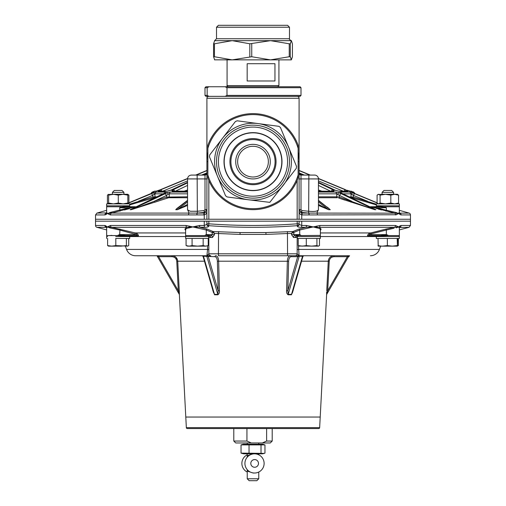 <?xml version="1.0" encoding="UTF-8"?>
<svg xmlns="http://www.w3.org/2000/svg" width="506" height="506" viewBox="0 0 506 506"><rect width="100%" height="100%" fill="white"/><g stroke="black" fill="none" stroke-linecap="round" stroke-linejoin="round"><path stroke-width="0.76" d="M297.167 96.349A1.923 1.923 0 0 1 299.09 98.272L299.09 219.25L208.833 219.25L297.167 219.25L297.167 180.459M299.09 98.272L206.91 98.272L206.91 161.642A46.09 46.09 0 0 1 207.871 152.281A46.09 46.09 0 0 0 206.91 161.642L207.871 161.642M122.155 207.251L121.946 206.771L125.14 206.29A0.961 0.588 -90 0 0 125.646 206.771L135.228 206.771L125.646 206.771L119.669 207.732L121.946 206.771L106.646 206.771L106.646 210.306L96.924 213.089L106.551 212.887M129.89 206.631L130.301 206.669M130.523 206.733A0.961 0.879 -90 0 1 130.333 206.771A0.961 0.942 111.7 0 0 130.523 206.733L135.463 206.733L111.687 213.089A1.923 1.739 90 0 0 110.428 214.936L107.519 213.488L105.564 214.765M106.589 212.912L106.646 212.514L107.519 213.488L111.687 213.089L189.13 213.089L187.543 209.661M187.549 205.404L177.353 209.712L175.727 209.712L178.637 207.15M187.549 197.732L168.669 197.732L131.143 209.712L130.124 209.712L131.098 209.199M129.688 204.165L152.679 197.074L154.956 196.809A0.961 0.923 -90 0 1 154.292 197.732L129.688 204.886M163.343 193.836L154.956 193.836L152.679 195.36L138.467 201.255L138.941 202.179L145.949 200.117M131.143 209.712A0.961 0.822 -89.3 0 0 131.225 209.68L167.695 192.546L165.645 192.546L130.206 209.68L137.265 207.624L154.279 201.255A0.961 0.487 -108.7 0 0 155.007 202.179L161.11 200.117M318.451 196.809L336.756 196.809A0.961 0.791 -90 0 0 337.331 197.732L318.451 197.732M341.676 199.029L344.807 200.085M376.312 204.886L352.151 197.814M356.357 199.029L359.956 200.085M399.354 210.306L409.076 213.089A1.923 1.923 0 0 1 410.467 214.936L410.467 219.25L299.09 219.25L410.467 219.25L410.467 225.461L409.044 227.314L399.474 227.485M377.274 205.809A0.961 0.961 0 0 0 376.439 206.29L384.054 206.771L386.331 207.732L386.331 210.256L396.331 212.564L398.481 213.488L397.027 214.361L399.348 212.564A0.961 0.955 -154.4 0 0 399.557 213.165L399.772 213.089A1.923 1.809 90 0 1 401.081 214.936L400.436 214.765M318.457 209.661L316.87 213.089L396.445 213.165A1.923 1.676 -128 0 1 397.027 214.361L395.572 214.936A1.923 1.739 -90 0 0 394.313 213.089L370.537 206.733L375.477 206.733A0.961 0.879 90 0 0 375.667 206.771A0.961 0.942 68.3 0 1 375.477 206.733L375.914 206.644M378.121 209.048L381.594 209.984M124.406 209.984L129.327 208.655L128.973 207.732L135.228 206.771A0.961 0.841 -90 0 0 135.463 206.733M111.927 212.178L107.519 213.488L106.228 213.089A1.923 1.809 90 0 0 104.919 214.936L95.533 214.936L95.533 219.25L204.26 219.25L204.26 214.917L110.087 214.905M108.448 214L108.973 214.361A1.923 1.676 128 0 1 109.555 213.165A0.961 0.702 82.3 0 0 109.669 212.564L128.973 207.732L119.669 207.732L120.03 211.179M301.886 210.585L301.715 212.431L299.09 209.598L301.007 209.598L301.886 210.585L308.85 211.261C314.745 211.805 317.945 211.242 318.451 209.56L318.451 178.928L308.85 178.928L308.66 213.096L301.715 212.431L301.721 213.089L308.534 213.089A1.923 0.683 -90 0 1 309.027 214.936L396.35 214.765M400.803 214.905L410.467 214.936M206.91 98.272A1.923 1.923 0 0 1 208.833 96.349M399.348 212.564L399.354 206.771A0.961 0.961 0 0 0 398.399 205.809A0.961 0.961 0 0 1 399.354 206.771L384.054 206.771L383.845 207.251L380.354 206.771L370.772 206.771A0.961 0.841 90 0 1 370.537 206.733M125.14 206.29L129.561 206.29A0.961 0.961 0 0 0 128.726 205.809M106.646 206.771A0.961 0.961 0 0 1 107.601 205.809A0.961 0.961 0 0 0 106.646 206.771L106.646 212.514M380.86 206.29A0.961 0.588 -90 0 1 380.354 206.771L370.772 206.771L375.718 206.771L370.772 206.771L377.027 207.732L376.673 208.655M376.439 206.29A0.961 0.961 0 0 1 375.61 206.771L375.718 206.771M299.09 173.166A1.923 1.923 0 0 0 301.007 175.082A1.923 1.923 0 0 1 299.09 173.166A1.923 1.923 0 0 0 301.007 175.082L314.612 175.082A3.839 3.839 0 0 1 318.451 178.928M345.585 189.725A1.923 0.398 112.5 0 0 345.56 189.706L318.419 178.454L345.56 189.706A1.923 0.398 112.5 0 0 345.522 189.699L318.426 178.46M310.298 175.082L299.09 170.433L310.298 175.082M160.415 189.725A1.923 0.398 67.5 0 1 160.44 189.706A1.923 0.398 67.5 0 1 160.478 189.699L155.823 191.281L154.298 191.281A1.923 1.923 0 0 1 155.019 191.141L156.531 191.141L155.019 191.141M377.096 202.786L354.953 193.608M127.822 203.241L151.205 193.532A1.923 1.923 0 0 1 152.382 192.059L154.02 192.059L153.375 192.546L154.248 192.546L151.054 193.608M396.331 212.564L396.325 212.564A0.961 0.702 97.7 0 0 396.445 213.165L398.481 213.488L399.557 213.165A1.923 1.708 131.2 0 1 399.854 214.361L398.481 213.488M302.152 214.936L301.74 214.917C299.919 214.316 299.033 213.178 299.09 211.508L301.721 213.089A1.923 0.601 -90 0 1 302.152 214.936L309.027 214.936M374.902 209.199L375.876 209.712L374.857 209.712L338.628 197.998A0.961 0.487 -71.3 0 0 339.355 197.074L368.729 207.624L374.775 209.68L375.794 209.68L375.433 209.452M327.363 207.15L330.273 209.712L328.647 209.712L318.451 205.404M188.561 214.936A1.923 0.784 90 0 1 189.13 213.089L204.279 213.089L204.285 212.431L206.91 209.598L204.993 209.598L204.114 210.585L204.285 212.431L197.466 213.089A1.923 0.683 90 0 0 196.973 214.936M208.833 180.459L208.833 219.25L204.26 219.25M375.876 209.712A0.961 0.803 -89.3 0 1 375.794 209.68L340.355 192.546L340.702 192.059L349.886 192.059L352.625 192.546L351.752 192.546L354.453 193.583L353.321 195.36L351.044 193.836L342.657 193.836M127.809 203.425L154.248 192.546L156.114 192.059L165.298 192.059L165.645 192.546L163.786 193.627M354.889 193.583L351.98 192.059L353.618 192.059L346.857 190.224L346.319 190.224L347.913 191.281L339.26 191.281L335.092 190.224L333.821 190.224L333.922 191.281L318.451 191.281M341.999 193.583L340.355 192.546L338.305 192.546L340.981 193.583L339.355 195.36L336.756 193.836L318.451 193.836M129.934 206.701A0.961 0.961 0 0 0 130.282 206.771L129.561 206.29M95.533 225.461L104.894 225.461A1.923 1.809 90 0 0 106.228 227.314L96.956 227.314A1.923 1.923 0 0 1 95.533 225.461L95.533 221.173L206.91 221.173L95.533 221.173L95.533 219.25L206.91 219.25L206.91 161.642M299.09 161.642A46.09 46.09 0 0 0 298.129 152.281A46.09 46.09 0 0 1 299.09 161.642L298.129 161.642M171.774 189.87A1.923 0.942 64.5 0 1 171.932 189.744A1.923 0.942 64.5 0 1 172.154 189.699L166.74 191.281L158.087 191.281L159.681 190.224L159.143 190.224M187.549 191.281L172.078 191.281L172.179 190.224L170.832 190.218L187.549 182.305M173.919 191.141L172.179 190.224L187.549 182.849M161.028 191.141L159.681 190.224L187.555 178.65M344.099 191.141A1.923 0.398 -67.5 0 1 345.092 189.699L346.319 190.224L344.972 191.141M331.335 191.141A1.923 0.942 -64.5 0 1 332.834 189.699L333.821 190.224L332.088 191.141M335.231 190.275L318.451 182.362M318.451 192.059L335.769 192.059L338.305 192.546L338.021 194.323M354.921 193.589L351.929 192.065M187.549 193.836L169.244 193.836L167.979 194.323L167.695 192.546L170.231 192.059L187.549 192.059M385.97 211.179L386.331 210.256L377.027 207.732L386.331 207.732L383.845 207.251M373.7 207.264L372.795 207.131M133.894 207.03L133.204 207.131M106.146 214.361A1.923 1.708 48.8 0 1 106.443 213.165A0.961 0.955 154.4 0 0 106.652 212.564M409.076 213.089L399.557 213.165M187.612 209.889L190.294 211.249L197.15 211.261L204.114 210.585M204.993 209.598L204.993 178.928L187.549 178.928C187.777 176.594 189.054 175.31 191.388 175.082L204.993 175.082A1.923 1.923 0 0 0 206.91 173.166A1.923 1.923 0 0 1 204.993 175.082A1.923 1.923 0 0 0 206.91 173.166M206.91 211.508C206.967 213.184 206.081 214.316 204.26 214.917A1.923 0.595 84.8 0 1 204.525 213.096L206.91 211.508M309.16 214.936A1.923 0.683 -90.3 0 0 308.66 213.096L316.87 213.089A1.923 0.784 -90 0 1 317.439 214.936M196.84 214.936A1.923 0.683 90.3 0 1 197.34 213.096L197.15 175.082M203.848 214.936A1.923 0.601 90 0 1 204.279 213.089L204.525 213.096M301.74 219.25L301.74 214.917A1.923 0.595 -84.8 0 0 301.475 213.096M167.979 194.323L166.645 195.36L154.279 201.255L166.645 197.074L187.549 196.809M348.893 196.809L353.321 197.074L352.853 197.998M335.769 192.059L336.756 193.836L336.756 196.809L339.355 197.074L339.355 195.36L351.721 201.255A0.961 0.487 -71.3 0 1 350.993 202.179M161.901 191.141A1.923 0.398 -112.5 0 0 160.908 189.699M174.665 191.141A1.923 0.942 -115.5 0 0 173.166 189.699M334.226 189.87A1.923 0.942 115.5 0 0 334.068 189.744L334.068 189.744A1.923 0.942 115.5 0 0 333.846 189.699M160.44 189.706L187.581 178.454L160.478 189.699M318.451 204.399L328.596 209.68L330.228 209.68L318.451 200.357M367.059 202.179L367.533 201.255L353.321 195.36L353.321 197.074L376.312 204.165M176.955 208.434L175.772 209.68L177.404 209.68L187.549 204.399M165.019 193.583L166.645 195.36L166.645 197.074A0.961 0.487 -108.7 0 0 167.372 197.998M151.547 193.583L152.679 195.36L153.147 197.998M137.189 233.835C138.461 234.917 138.77 235.682 138.125 236.138A0.961 0.841 90 0 0 137.36 235.575L125.646 235.575A0.961 0.588 -90 0 0 125.14 236.055L117.329 235.575L119.669 234.613L136.576 234.613L119.669 230.015L109.701 227.858L107.519 226.935L110.46 225.461A1.923 1.739 90 0 0 111.75 227.314L135.241 232.943L137.189 233.835L136.576 234.613L137.36 235.575M104.894 225.461L107.519 226.935L106.646 227.902L106.646 235.575A0.961 0.961 0 0 0 107.601 236.536A0.961 0.961 0 0 1 106.646 235.575L117.329 235.575M110.46 225.461L186.081 225.461L192.742 226.935L199.528 225.461A1.923 0.651 90 0 0 200.009 227.314L207.131 229.091L213.064 231.539L240.078 232.564L265.922 232.564L292.936 231.539L298.869 229.091L305.991 227.314L301.298 227.314C298.761 227.264 297.433 226.903 297.307 226.22L297.3 225.663C267.763 227.858 238.225 227.858 208.7 225.663L208.693 226.22C208.573 226.897 207.245 227.264 204.702 227.314L192.742 226.935L189.333 227.858C186.531 228.225 185.329 228.946 185.727 230.015M319.918 225.461A1.923 0.816 90 0 1 319.311 227.314L321.114 229.091A0.961 0.923 27.3 0 0 320.38 229.566L320.374 229.616C320.304 228.756 319.071 228.168 316.667 227.858L313.258 226.935L319.918 225.461L395.54 225.461L398.481 226.935L399.348 227.858L398.481 226.935L400.455 225.638M376.496 236.138L367.875 236.138C367.198 235.72 367.514 234.955 368.811 233.835L370.759 232.943L371.1 233.867L369.424 234.613L386.331 234.613L388.671 235.575L399.354 235.575L399.348 227.858A0.961 0.955 -24.7 0 1 399.563 227.257L398.197 226.783M106.652 227.858A0.961 0.955 24.7 0 0 106.437 227.257A1.923 1.708 -48.4 0 1 106.133 226.055L105.545 225.638M399.354 229.907L409.044 227.314M186.347 427.652L319.653 427.652A0.961 0.961 0 0 1 318.698 428.563L187.302 428.563A0.961 0.961 0 0 1 186.347 427.652L179.377 294.732A0.961 0.961 0 0 0 179.25 294.309L157.265 256.219L179.282 294.353L178.308 290.748L179.263 290.697L179.409 294.783A0.961 0.961 -30 0 0 179.282 294.353L178.846 292.683M179.314 291.703L177.72 261.197L204.462 261.197M298.445 245.752L299.09 255.739L349.57 255.739A0.961 0.961 0 0 0 348.735 256.219L326.718 294.353A0.961 0.961 -150 0 0 326.591 294.783L326.68 291.835M319.653 427.652L320.209 417.045L185.791 417.045L320.209 417.045L326.623 294.732A0.961 0.961 0 0 1 326.75 294.309L327.692 290.748L347.35 256.7L334.042 256.7C331.234 256.947 329.634 258.465 329.242 261.248L327.692 290.748L326.737 290.697L328.28 261.197C328.628 257.94 330.544 256.118 334.042 255.739L347.35 255.739L347.35 256.7L348.735 256.219M333.941 255.739L322.898 255.739M208.833 250.078A1.923 0.696 0 0 0 207.561 249.42L206.91 255.739L208.833 253.816L208.833 237.491L208.833 253.816A1.923 1.923 -156 0 0 210.755 255.739L135.595 255.739A9.601 9.601 0 0 1 126.57 249.42L125.374 246.137M370.405 255.739A9.601 9.601 0 0 0 379.43 249.42L380.626 246.137M394.073 228.219L386.331 230.015L385.983 229.091L394.25 227.314L319.311 227.314L313.258 226.935L299.71 230.015A0.961 0.74 67.5 0 0 298.869 229.091M320.374 229.616L320.374 235.088M399.354 235.575A0.961 0.961 0 0 1 398.399 236.536M388.671 235.575L376.439 236.055A0.961 0.961 0 0 0 377.274 236.536M320.355 235.41L320.361 235.435A0.961 0.961 0 0 1 319.412 236.536M292.98 231.527A0.961 0.74 -112.3 0 1 293.809 232.456L293.809 234.613L299.71 234.613L301.317 235.575C299.109 235.341 297.851 235.499 297.547 236.055L297.458 236.055A0.961 0.961 0 0 0 298.287 236.536M218.554 231.571L218.434 253.816L297.167 253.816L297.167 237.491L293.562 237.491L291.5 234.613L291.5 233.355L265.973 234.417L240.027 234.417L214.5 233.355L214.5 234.613L212.438 237.491A1.923 1.202 90 0 0 211.242 235.575L209.376 235.575A0.961 0.961 0 0 0 208.542 236.055A0.961 0.961 0 0 1 207.713 236.536M185.639 234.892L185.639 235.435A0.961 0.961 0 0 0 186.587 236.536M130.39 235.575A0.961 0.961 0 0 0 129.561 236.055A0.961 0.961 0 0 1 128.726 236.536M287.851 290.748L288.199 294.353A0.961 0.455 -93.2 0 0 288.154 294.783C286.902 293.954 286.377 292.594 286.586 290.697L287.851 290.748L297.68 256.7L291.026 256.7C289.622 256.947 288.825 258.465 288.629 261.248L287.851 290.748M302.67 256.7L302.531 256.219L299.204 256.219L297.68 256.7A0.961 0.829 -90 0 0 296.851 255.739L296.845 255.739M349.406 255.751A0.386 0.386 0 0 0 349.127 256.118L349.127 256.314A0.386 0.386 0 0 1 348.742 256.7L348.463 256.7M330.228 255.739L334.042 255.739L334.042 256.7M293.025 290.703L291.437 294.783L288.154 294.783M213.159 290.748L214.474 294.353A0.961 0.5 -93.3 0 1 214.563 294.783L212.975 290.703M217.846 294.783A0.961 0.455 -86.8 0 0 217.801 294.353L206.796 256.219A0.961 0.481 -90 0 0 206.378 255.739L209.149 255.739A0.961 0.829 90 0 0 208.32 256.7L218.149 290.748L217.371 261.248C217.175 258.458 216.372 256.94 214.974 256.7L203.469 256.219L214.474 294.353L217.801 294.353L218.149 290.748L219.414 290.697C219.623 292.594 219.098 293.954 217.846 294.783L214.563 294.783M205.67 234.892L209.275 235.575A0.961 0.955 -90 0 0 208.453 236.055C208.149 235.499 206.891 235.341 204.683 235.575L206.29 234.613L212.191 234.613L212.191 232.456A0.961 0.74 112.3 0 1 213.02 231.527M111.927 235.372L109.448 235.575M320.361 235.385L301.317 235.575M397.008 226.055A1.923 1.67 -51.7 0 1 396.419 227.257L398.481 226.935L396.299 227.858A0.961 0.702 82.8 0 1 396.419 227.257L394.25 227.314A1.923 1.739 90 0 0 395.54 225.461M126.57 249.42L207.561 249.42L207.555 245.846M301.74 221.173L410.467 221.173L299.09 221.173L301.74 221.173L301.74 225.461L306.472 225.461L313.258 226.935L305.991 227.314A1.923 0.651 90 0 0 306.472 225.461M286.586 290.697L287.357 261.197C287.528 257.94 288.471 256.118 290.197 255.739L296.851 255.739M298.451 255.739L218.434 255.739L218.434 253.816L208.833 253.816A1.923 1.923 0 0 0 210.755 255.739M291.437 294.783A0.961 0.5 -86.7 0 1 291.526 294.353L302.531 256.219A0.961 0.481 -90 0 1 302.949 255.739L299.622 255.739A0.961 0.481 -90 0 0 299.204 256.219L288.199 294.353L291.526 294.353L292.417 292.797L302.917 256.428L303.84 255.739M209.149 255.739L202.495 255.739M214.974 256.7A0.961 0.829 90 0 1 215.803 255.739C217.523 256.118 218.472 257.94 218.643 261.197L288.629 261.248M171.958 256.7L158.65 256.7L157.265 256.219L158.65 256.7L178.308 290.748L176.758 261.248C176.36 258.458 174.76 256.94 171.958 256.7L171.958 255.739C175.449 256.118 177.372 257.94 177.72 261.197L177.815 263.114M177.517 259.97L175.949 257.339M173.122 255.853L172.122 255.739M332.853 255.859L331.892 256.15M328.773 259.154L328.28 261.197L329.242 261.248M297.458 236.055L296.725 235.575A0.961 0.955 -90 0 1 297.547 236.055M300.33 234.892L294.758 235.575L293.809 234.613L291.5 234.613M297.61 236.055L296.914 235.726A0.961 0.614 90 0 0 296.579 235.575L296.788 235.575M209.212 235.575L209.421 235.575A0.961 0.614 -90 0 0 209.086 235.726L208.39 236.055M199.528 225.461L204.26 225.461L206.91 224.367L206.91 221.173L299.09 221.173L299.09 223.81A1.923 1.86 180 0 1 297.3 225.663L297.167 221.173L208.833 221.173L208.833 223.81C238.275 225.999 267.725 225.999 297.167 223.81L299.09 223.81M118.708 234.892L125.994 235.575M380.006 235.575L368.64 235.575L369.424 234.613L368.811 233.835M379.74 235.575L378.336 235.575M185.626 230.515L184.886 229.091L186.689 227.314L111.75 227.314L107.519 226.935L110.106 227.915M321.114 229.091L320.374 230.515M320.374 232.943L370.759 232.943L385.983 229.091M207.131 229.091A0.961 0.74 -67.5 0 0 206.29 230.015L192.742 226.935L186.689 227.314A1.923 0.816 90 0 1 186.081 225.461M380.86 236.055A0.961 0.588 -90 0 0 380.354 235.575L387.292 234.892M211.242 235.575L212.191 234.613L214.5 234.613M367.875 236.138A0.961 0.841 90 0 1 368.64 235.575M316.693 226.055A1.923 0.74 70.7 0 1 316.851 227.257A0.961 0.651 -83.3 0 0 316.667 227.858M309.305 227.858L309.261 227.257A1.923 0.658 -71.1 0 0 309.792 226.055M196.208 226.055A1.923 0.658 71.1 0 0 196.739 227.257L196.695 227.858M189.333 227.858A0.961 0.651 83.3 0 0 189.149 227.257A1.923 0.74 -70.7 0 1 189.307 226.055M185.626 235.088L185.626 229.579A0.961 0.923 -27.3 0 0 184.886 229.091M108.992 226.055A1.923 1.67 51.7 0 0 109.581 227.257A0.961 0.702 -82.8 0 1 109.701 227.858M120.017 229.091L119.669 234.613M185.626 232.943L135.241 232.943L134.9 233.867M107.519 226.935L106.228 227.314M297.307 226.22A1.923 1.86 180 0 0 299.09 224.367L301.74 225.461A1.923 0.595 90 0 1 301.298 227.314M399.772 227.314A1.923 1.809 -90 0 0 401.106 225.461L410.467 225.461M399.563 227.257A1.923 1.708 -131.6 0 0 399.866 226.055M206.91 224.367A1.923 1.86 0 0 0 208.693 226.22M206.91 223.81A1.923 1.86 0 0 0 208.7 225.663L208.833 223.81L206.91 223.81M212.438 237.491L208.997 237.491L208.01 236.15M297.167 250.078A1.923 0.696 180 0 1 298.439 249.42L379.43 249.42M295.245 255.739A1.923 1.923 0 0 0 297.167 253.816L299.09 255.739M297.167 237.491A1.923 1.923 0 0 1 297.326 236.726M297.99 236.15L297.003 237.491L297.155 236.7M296.579 235.575L294.941 237.491L296.914 235.726M293.562 237.491A1.923 1.202 90 0 1 294.758 235.575M293.733 232.469A0.961 0.702 69.7 0 0 292.936 231.539L291.5 233.355L299.71 230.015L299.71 234.613M287.566 255.739L287.446 231.571M212.267 232.469L214.5 233.355L213.064 231.539A0.961 0.702 -69.7 0 0 212.267 232.469L206.29 230.015L206.29 234.613M209.086 235.726L211.059 237.491L209.421 235.575M208.674 236.726A1.923 1.923 0 0 1 208.833 237.491L208.845 236.7M208.833 237.491L208.586 236.846M326.901 293.619L327.021 293.189M156.43 255.739A0.961 0.961 0 0 1 157.265 256.219L157.36 256.251M203.051 255.739A0.961 0.481 -90 0 1 203.469 256.219L203.33 256.7M158.65 256.7L158.65 255.739M247.238 478.777L258.762 478.777L256.839 480.7L249.161 480.7L247.238 478.777L247.238 469.676M233.797 441.049L246.941 441.049L251.254 442.965L235.72 442.965L233.797 441.049L233.797 428.563M246.941 428.563L246.941 441.049M266.624 428.563L266.624 441.049L272.203 441.049L272.203 428.563M251.254 442.965L262.304 442.965L266.624 441.049M272.203 441.049L270.28 442.965L262.304 442.965M243.576 453.819L262.601 453.819L264.164 453.395L241.033 453.123L243.576 453.819M264.164 444.635L262.601 444.211L243.399 444.211L241.033 444.907L264.967 444.907L264.967 453.123L264.164 453.395M241.033 453.123L241.033 444.907M249.041 453.123L249.041 444.907M261.014 453.123L261.014 444.907M203.153 245.593L197.618 246.137L192.078 245.593L189.08 246.137L186.075 245.593L187.549 246.137L205.689 246.137L203.153 245.593L203.153 238.452M192.078 238.452L192.078 245.593M208.225 245.593L205.689 246.137L208.225 245.593L208.225 238.452M186.075 238.452L186.075 245.593M398.393 238.452L398.393 245.593L397.216 246.137M397.665 238.452L397.482 246.106M381.385 246.137L378.007 245.593L378.235 246.137L392.276 246.137L387.362 245.593L382.681 246.137M115.817 238.452L115.817 245.593L111.712 246.137L108.562 246.137L108.309 245.593L108.575 246.137L107.607 245.593L107.607 238.452M123.926 192.369L122.009 190.446L114.324 190.446L112.408 192.369L123.926 192.369L123.926 194.285M126.38 238.452L126.38 245.593L121.098 246.137L111.712 246.137L107.607 245.593M128.72 238.452L128.72 245.593L127.55 246.137L115.817 245.593M127.55 246.137L126.38 245.593M380.082 195.145L378.589 194.285L377.096 195.145L377.096 203.032L378.589 203.886L380.082 203.032L380.082 195.145L385.452 194.285L397.438 194.285L398.576 195.145L394.699 194.285L390.822 195.145L385.452 194.285L382.074 194.285L382.074 192.369L393.592 192.369L391.676 190.446L393.592 192.369L393.592 194.285L393.592 192.369M382.074 192.369L383.991 190.446L391.676 190.446M397.191 245.593L392.276 246.137L397.425 246.137L397.191 238.452M387.362 238.452L387.362 245.593M397.665 245.593L397.444 246.131M378.007 238.452L378.222 246.131M319.469 238.452L319.469 245.593L318.192 246.137L316.92 245.593L311.607 246.137L306.301 245.593L302.265 246.137L298.23 245.593L299.508 246.137M318.717 246.042L318.192 246.137L318.717 246.042M316.92 238.452L316.92 245.593M298.23 238.452L298.23 245.593M306.301 238.452L306.301 245.593M298.983 246.036L318.192 246.137M185.626 238.452L208.674 238.452L185.626 238.452L185.626 236.536L208.674 236.536L185.626 236.536L185.626 238.452M115.722 236.536L129.688 236.536L115.722 236.536M115.722 238.452L129.688 238.452L115.722 238.452M376.312 236.536L376.312 238.452L399.354 238.452L399.354 236.536L297.326 236.536L297.326 238.452L320.374 238.452L320.374 236.536M379.74 205.809L399.354 205.809L399.354 203.886L376.312 203.886L376.312 205.809L379.74 205.809M106.646 205.809L129.688 205.809L129.688 203.886L106.646 203.886L106.646 205.809L106.646 203.886M208.674 236.536L208.674 238.452L208.719 236.536M398.576 195.145L398.576 203.032L397.438 203.886M380.082 203.032L385.452 203.886L390.822 203.032L394.699 203.886L398.576 203.032M390.822 195.145L390.822 203.032M385.452 194.285L377.862 194.5M108.55 194.348L107.424 195.145L107.424 203.032L108.55 203.829M127.74 194.285L128.904 195.145L128.904 202.779M128.904 195.145L127.809 194.747M114.324 190.446L112.408 192.369L112.408 194.285L113.458 194.285L108.626 195.145L108.626 203.032L113.458 203.886L118.29 203.032L123.059 203.886L127.828 203.032L127.765 203.886M118.29 195.145L113.458 194.285L127.765 194.285L127.828 195.145L123.059 194.285L118.29 195.145L118.29 203.032M127.828 195.145L127.828 203.032M108.626 195.145L108.626 203.032M113.458 194.285L108.195 194.5M298.129 174.943L298.129 178.023A48.007 48.007 0 0 1 207.871 178.023L207.871 174.943A47.045 47.045 0 0 0 298.129 174.943L298.129 148.34A47.045 47.045 0 0 0 207.871 148.34L207.871 174.943M207.871 148.34L207.871 145.26A48.007 48.007 0 0 1 298.129 145.26L298.129 148.34M301.007 87.709L226.992 87.709L226.992 95.394L301.007 95.394L301.007 87.709L300.045 86.747L209.022 86.747L207.163 87.709L207.163 95.394L209.022 96.349L225.132 96.349L226.992 95.394M207.163 87.709L204.993 87.709L204.993 95.394L207.163 95.394M204.993 87.709L205.955 86.747L209.022 86.747M209.022 96.349L205.955 96.349L204.993 95.394M301.007 95.394L300.045 96.349L225.132 96.349M226.992 87.709L225.132 86.747M247.238 455.735L253.126 453.819L254.524 453.819A9.601 9.601 -90 0 1 264.119 463.42A9.601 9.601 -90 0 1 254.524 473.021A9.601 9.601 -90 0 1 244.923 463.42A9.601 9.601 -90 0 1 254.524 453.819M247.238 454.805A9.601 9.601 90 0 0 247.238 472.035M250.805 463.42A3.839 3.839 90 0 0 254.644 467.259A3.839 3.839 90 0 0 258.484 463.42A3.839 3.839 90 0 0 254.644 459.575A3.839 3.839 90 0 0 250.805 463.42M254.524 473.021L253.126 473.021L247.238 471.099M268.022 179.118A23.042 23.042 0 0 1 233.911 174.557A23.042 23.042 0 0 0 265.916 180.731A23.042 23.042 0 0 0 272.089 148.732A23.042 23.042 0 0 1 268.022 179.118M271.779 183.488A28.804 28.804 0 0 1 229.142 177.783A28.804 28.804 0 0 0 269.141 185.5A28.804 28.804 0 0 0 276.858 145.5A28.804 28.804 0 0 0 236.859 137.784A28.804 28.804 0 0 0 229.142 177.783A28.804 28.804 0 0 1 242.001 135.02A28.804 28.804 0 0 1 279.622 150.643A28.804 28.804 0 0 1 263.999 188.264M263.012 173.292A15.363 15.363 0 0 0 264.651 151.629A15.363 15.363 0 0 0 242.988 149.991A15.363 15.363 0 0 0 241.349 171.654A15.363 15.363 0 0 0 263.012 173.292M267.396 178.39A22.081 22.081 0 0 0 269.749 147.246A22.081 22.081 0 0 0 238.604 144.893A22.081 22.081 0 0 0 236.251 176.037A22.081 22.081 0 0 0 267.396 178.39M237.978 144.166A23.042 23.042 0 0 1 270.476 146.62M264.265 174.747A17.28 17.28 0 0 1 239.895 172.907A17.28 17.28 0 0 1 241.735 148.536A17.28 17.28 0 0 1 266.105 150.377A17.28 17.28 0 0 1 264.265 174.747M274.954 63.705L247.175 63.705L247.175 80.992L274.954 80.992L274.954 63.705M267.668 197.138A38.405 38.405 0 0 0 258.047 123.572A38.405 38.405 0 0 0 217.504 176.309L225.549 195.778L227.067 196.948L247.953 199.718A38.405 38.405 0 0 0 267.668 197.138M269.818 202.356L296.288 168.346L296.541 166.442L280.45 127.506L278.933 126.336L237.162 120.801L235.391 121.535L209.712 154.937L209.459 156.841L217.504 176.309A38.405 38.405 0 0 0 247.953 199.718L269.818 202.356M239.066 127.923A36.489 36.489 0 0 1 286.719 147.708A36.489 36.489 0 0 1 266.934 195.36A36.489 36.489 0 0 1 219.281 175.576A36.489 36.489 0 0 1 239.066 127.923M239.8 129.694A34.566 34.566 0 0 0 221.052 174.842A34.566 34.566 0 0 0 266.2 193.589A34.566 34.566 0 0 0 284.948 148.441A34.566 34.566 0 0 0 239.8 129.694M241.925 134.843A28.994 28.994 0 0 0 226.201 172.717A28.994 28.994 0 0 0 264.075 188.441A28.994 28.994 0 0 0 279.799 150.567A28.994 28.994 0 0 0 241.925 134.843M289.249 56.748L270.495 59.866L291.355 59.866L290.286 56.748L289.249 56.748L289.249 43.782L270.495 40.663L232.134 40.663L249.819 43.782L270.495 40.663L291.405 40.663L292.424 43.832M289.249 43.782L290.286 43.782L291.355 40.663M289.489 27.223L216.511 27.223L218.434 25.3L287.566 25.3L289.489 27.223L289.489 38.741C288.958 39.12 289.596 39.765 291.405 40.663M289.489 38.741L216.511 38.741L214.595 40.663L232.134 40.663L214.449 43.782L214.449 56.748L213.576 56.748L214.645 59.866M225.157 59.866L232.134 59.866L214.449 56.748M214.544 59.834L276.377 59.866M291.355 59.866L292.424 56.748L292.424 43.782M292.424 56.704L292.43 43.807M270.495 59.866L251.741 56.748L232.134 59.866M214.645 40.663L213.57 43.807L213.57 56.723M213.576 43.782L214.449 43.782M272.089 148.732A23.042 23.042 0 0 0 240.084 142.553A23.042 23.042 0 0 0 233.911 174.557M350.835 197.732L351.708 197.732L350.835 197.732M154.02 192.059L153.331 192.552M156.36 191.148L155.823 191.281M308.85 175.082L308.85 178.928L301.007 178.928L301.007 209.598M164.001 193.583L130.206 209.68A0.961 0.803 -90.7 0 1 130.124 209.712M354.453 193.583L377.096 202.969M340.981 193.583L374.775 209.68A0.961 0.822 -90.7 0 0 374.857 209.712M187.549 200.705L175.772 209.68A0.961 0.493 -90.4 0 1 175.727 209.712M177.353 209.712A0.961 0.525 -89.6 0 0 177.404 209.68L187.549 201.945M318.451 201.945L328.596 209.68A0.961 0.525 -90.4 0 0 328.647 209.712M330.273 209.712A0.961 0.493 -89.6 0 1 330.228 209.68L318.451 200.705M203.842 175.082L206.853 173.653M206.91 173.134L202.824 175.082M187.549 182.362L172.154 189.699M187.549 185.405L175.5 191.141M184.203 191.141L187.549 190.016M196.151 175.082L206.91 170.623M195.702 175.082L206.91 170.433L195.721 175.082M206.91 172.875L201.578 175.082M187.549 180.901L162.85 191.141M310.279 175.082L299.09 170.44M299.09 170.623L309.849 175.082M318.445 178.65L345.092 189.699M343.15 191.141L318.451 180.901M304.422 175.082L299.09 172.875M303.176 175.082L299.09 173.134M299.147 173.653L302.158 175.082M318.451 182.849L332.834 189.699M330.5 191.141L318.451 185.405M318.451 190.016L321.797 191.141M170.231 192.059L169.244 193.836L169.244 196.809A0.961 0.791 -90 0 1 168.669 197.732M156.114 192.059L154.956 193.836L154.956 196.809L157.107 196.809M351.708 197.732A0.961 0.923 -90 0 1 351.044 196.809L351.044 193.836L349.886 192.059M301.007 175.082L301.007 178.928L299.09 178.928M206.91 178.928L204.993 178.928L204.993 175.082M166.74 191.281L158.783 191.141A1.923 1.847 90 0 0 158.087 191.281M172.628 191.141L172.666 191.141A1.923 1.575 90 0 0 172.078 191.281M318.451 191.141L333.922 191.281M335.174 190.205L338.628 191.141A1.923 1.676 90 0 1 339.26 191.281M338.628 191.141L347.913 191.281M349.64 191.148A1.923 1.891 90 0 1 350.177 191.281M340.702 192.059L341.752 193.836M351.752 192.546L351.974 194.323M352.492 192.457L352.903 192.678M351.98 192.059L352.669 192.552L351.98 192.059M154.248 192.546L154.026 194.323M165.298 192.059L164.248 193.836M153.375 192.546L153.059 192.71M138.125 236.138L129.504 236.138M129.688 236.536L129.688 238.452L129.688 236.536L185.626 236.536M204.702 227.314A1.923 0.595 90 0 1 204.26 225.461L204.26 221.173M348.685 256.314L349.127 256.314M349.127 256.118L348.805 256.118M129.561 236.055L125.14 236.055M185.658 235.575L204.683 235.575M386.331 234.613L386.331 230.015L371.1 233.867M301.538 261.197L328.28 261.197M293.164 290.21L293.151 290.697M217.371 261.248L218.643 261.197L219.414 290.697M212.849 290.697L212.836 290.21M265.973 234.417L265.922 232.564M240.027 234.417L240.078 232.564M176.758 261.248L177.72 261.197M290.197 255.739A0.961 0.829 -90 0 1 291.026 256.7M278.926 59.866L278.926 85.596L227.074 85.596C226.713 85.723 227.099 86.102 228.225 86.747M290.286 43.782L290.286 56.748M251.741 43.782L251.741 56.748M213.576 56.704L213.576 43.832M249.819 56.748L249.819 43.782M152.382 192.059L154.298 191.281M399.354 212.514L399.411 212.912M187.549 209.56L187.549 178.928M318.451 209.56L318.388 209.889M95.533 214.936L96.924 213.089M167.372 191.141L170.826 190.205M202.71 175.082L206.91 173.077M172.666 191.141L187.549 191.141M299.09 173.077L303.29 175.082M318.451 182.305L335.174 190.218M346.844 190.205L349.469 191.141L351.702 191.281M159.156 190.205L156.335 191.154L159.156 190.205M342.214 193.627L375.446 209.459M354.82 193.836C355.174 193.785 354.776 193.191 353.618 192.059M176.885 208.491L187.549 200.357M127.822 203.229L153.463 192.495M106.646 235.575L106.646 229.907L96.956 227.314M106.646 227.902L106.564 227.466M376.439 236.055L375.61 235.575M213.583 292.797L203.083 256.428L202.16 255.739M247.238 442.965L247.238 444.211M247.238 453.819L247.238 457.165M258.762 442.965L258.762 444.211M258.762 453.819L258.762 454.805M258.762 472.035L258.762 478.777M106.646 236.536L106.646 238.452L106.646 236.536M399.354 238.452L399.354 236.536M378.235 203.886L377.862 203.678M108.562 203.886L108.195 203.678M278.926 85.596L277.775 86.747M227.074 85.596L227.074 59.866M216.511 38.741L216.511 27.223"/></g></svg>
